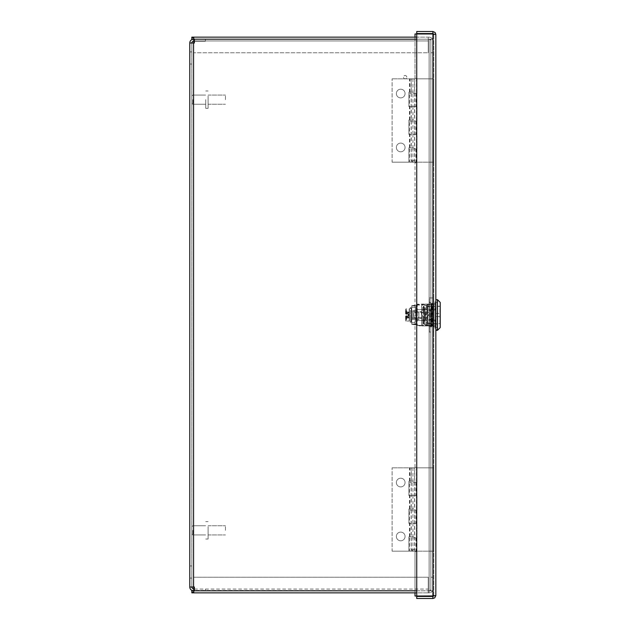 <?xml version="1.0" encoding="UTF-8"?>
<svg xmlns="http://www.w3.org/2000/svg" width="630" height="630" viewBox="0 0 630 630"><rect width="100%" height="100%" fill="white"/><g stroke="black" fill="none" stroke-linecap="round" stroke-linejoin="round"><path stroke-width="0.47" stroke-dasharray="3.15 2.36" d="M406.791 77.151A1.669 1.669 0 0 0 404.295 75.71A1.669 1.669 0 0 0 404.295 78.6A1.669 1.669 0 0 0 406.791 77.151A1.669 1.669 0 0 0 404.295 75.71A1.669 1.669 0 0 0 404.295 78.6A1.669 1.669 0 0 0 406.791 77.151A1.669 1.669 0 0 1 404.295 78.6A1.669 1.669 0 0 1 404.295 75.71A1.669 1.669 0 0 1 406.791 77.151A1.669 1.669 0 0 1 404.295 78.6A1.669 1.669 0 0 1 404.295 75.71A1.669 1.669 0 0 1 406.791 77.151M191.906 39.588A3.796 3.796 0 0 1 193.583 39.202A3.796 3.796 0 0 0 189.787 42.99L194.371 42.99L193.583 42.99L194.371 42.99L194.371 39.202L194.371 42.99L194.371 39.202L432.912 39.202L432.912 52.77L430.857 52.77L430.857 39.202L432.912 39.202L430.857 39.202L430.857 52.77L432.912 52.77L430.857 52.77L430.857 590.798L432.912 590.798L432.912 577.23L430.857 577.23L432.912 577.23L430.857 577.23L430.857 40.934A1.74 1.74 0 0 0 429.117 39.202L194.371 39.202L429.117 39.202L429.117 37.146L428.25 37.146L428.25 40.934L428.25 39.202L191.843 39.202L191.843 37.146L191.843 39.202L429.117 39.202L428.25 39.202L428.25 37.146L429.117 37.146A3.796 3.796 0 0 1 432.912 40.934A3.796 3.796 0 0 0 429.117 37.146L429.117 590.798L416.737 590.798M193.788 588.743L193.583 588.743A1.74 1.74 0 0 1 191.843 587.01L191.843 42.99L189.787 42.99L189.787 587.01A3.796 3.796 0 0 0 193.583 590.798A3.796 3.796 0 0 1 191.906 590.412M189.787 42.99L191.843 42.99A1.74 1.74 0 0 1 193.583 41.257L205.419 41.257L205.419 39.202L193.583 39.202L205.419 39.202L205.419 41.257L193.788 41.257M191.843 42.99L191.843 587.01L194.371 587.01L191.843 587.01L193.583 587.01L193.583 42.99M416.737 39.202L429.117 39.202A1.74 1.74 0 0 1 430.857 40.934L430.857 52.77L432.912 52.77L432.912 40.934L432.912 52.77L430.857 52.77L432.912 52.77L432.912 39.202L432.912 590.798L430.857 590.798L430.857 39.202L430.857 590.798L432.912 590.798L429.117 590.798L429.117 592.854A3.796 3.796 0 0 0 432.912 589.066L432.912 577.23L430.857 577.23L432.912 577.23L432.912 52.77L432.912 590.798L194.371 590.798L429.117 590.798L194.371 590.798L194.371 587.01L194.371 590.798L194.371 587.01L193.583 587.01M205.419 590.798L193.583 590.798L205.419 590.798L205.419 588.743L205.419 590.798M191.843 57.984L191.843 64.063L191.843 57.984M189.787 57.984L189.787 51.904L189.787 57.984M191.843 572.016L191.843 578.096L191.843 572.016M189.787 572.016L189.787 565.937L189.787 572.016M430.857 590.798L430.857 589.066A1.74 1.74 0 0 1 429.117 590.798L432.912 590.798L432.912 39.202L429.117 39.202L429.117 590.798L191.843 590.798L191.843 592.854L428.25 592.854L428.25 589.066L428.25 590.798L429.117 590.798L429.117 592.854L428.25 592.854L429.117 592.854A3.796 3.796 0 0 0 432.912 589.066L432.912 577.23L430.857 577.23L430.857 589.066A1.74 1.74 0 0 1 429.117 590.798L429.117 39.202L432.912 39.202L429.117 39.202L429.117 590.798L430.857 590.798M191.843 587.01L189.787 587.01M193.788 590.412L193.788 589.066L193.788 590.412L191.843 590.412L191.843 592.011L193.788 592.011L193.788 577.23L193.788 587.01M191.843 592.011L191.843 590.412L428.25 590.798L428.25 592.854L428.25 589.066L428.25 592.854L428.25 590.798L428.25 592.854L416.737 592.854M194.371 589.066L428.25 589.066L428.25 577.23L193.788 577.23L428.25 577.23L193.788 577.23L428.25 577.23L428.25 589.066L428.25 577.23L428.25 589.066L193.788 589.066M193.788 39.588L193.788 37.989L193.788 39.588L193.788 37.989L191.843 37.989L191.843 39.588L193.788 39.588L193.788 52.77L193.788 40.934L428.25 40.934L428.25 37.146L428.25 39.202L428.25 37.146L191.843 37.146L191.843 37.989M193.788 42.99L193.788 52.77L193.788 40.934L428.25 40.934L428.25 37.146L416.737 37.146M193.788 40.934L428.25 40.934L428.25 52.77L193.788 52.77L428.25 52.77L193.788 52.77L428.25 52.77L428.25 40.934L428.25 52.77L428.25 40.934L194.371 40.934M416.737 551.612L416.737 467.389L416.737 551.612L414.997 551.612L416.737 551.612M416.737 467.389L414.997 467.389L416.737 467.389M414.997 592.854L414.997 551.612L414.997 596.011L432.912 596.011L416.737 596.011L416.737 33.988L432.912 33.988L416.737 33.988M432.912 33.555L432.912 31.5L416.737 31.5L416.737 33.555L432.912 33.555L433.779 34.422L435.834 34.422L432.912 33.988L433.779 34.422L433.779 595.578L432.912 596.011L433.779 595.578L433.779 34.422L432.912 33.988L414.997 33.988L414.997 78.388L416.737 78.388L414.997 78.388L414.997 37.146M416.737 78.388L416.737 162.611L414.997 162.611L416.737 162.611L416.737 78.388M414.997 467.389L414.997 162.611L414.997 467.389M435.834 595.578L433.779 595.578L435.834 595.578L433.779 595.578L432.912 596.445L416.737 596.445L416.737 598.5L432.912 598.5L434.739 597.862L435.834 595.578L435.834 34.422L433.779 34.422M432.912 31.5L434.739 32.138L435.834 34.422M432.912 596.445L432.912 598.5M416.737 596.011L432.912 596.011L432.912 33.988M435.834 326.104L433.779 326.104L433.779 320.938L433.779 326.104L435.834 326.104L435.834 320.938L433.779 320.938L433.779 303.896L433.779 320.938L435.834 320.938L435.834 326.104M435.834 309.062L435.834 320.938L435.834 309.062L433.779 309.062L435.834 309.062L435.834 303.896L433.779 303.896L435.834 303.896L435.834 309.062M416.147 320.182L416.147 305.267L416.147 306.259L417.241 304.802L417.241 311.937L416.147 311.937L416.69 311.937L416.147 324.245L416.147 306.259M416.69 319.528L418.879 319.528L418.879 311.937L416.69 311.937M418.879 319.528L418.879 311.937L417.241 311.937M418.879 325.387L417.241 325.387L417.241 311.362L416.147 310.708M417.241 325.387L416.147 324.245M417.241 311.362L417.241 304.802L417.241 311.362M421.612 325.828L421.612 304.172L421.612 325.828L418.879 325.828M423.368 319.528L423.368 309.527L423.368 319.528M421.612 325.938L421.612 304.062L421.612 325.938L422.706 325.938L422.706 320.016L421.612 315L422.706 309.984L422.706 304.062L421.612 304.062L435.834 304.062L422.706 304.062L422.706 309.984L421.612 315L422.706 320.016L435.834 320.016L422.706 320.016L422.706 325.938L421.612 325.938M435.834 309.984L422.706 309.984L435.834 309.984L435.834 304.062L435.834 320.016L435.834 309.984M435.834 325.938L435.834 320.016L435.834 325.938L422.706 325.938L435.834 325.938M435.834 330.317L435.834 299.683M435.834 300.234L435.834 329.766L435.834 300.234L437.149 300.234L437.149 329.766L437.259 300.345L437.259 329.655L435.834 329.766M435.834 302.424L435.834 327.576L435.834 302.424L437.149 302.424L437.259 327.687L437.259 302.313L437.259 327.687M437.48 299.683L437.48 330.317M440.212 302.424L440.212 327.576M440.212 305.865L440.212 324.135L440.212 305.865L439.882 323.804L439.882 306.196L423.368 306.196L423.368 323.804L423.368 306.196M437.259 329.655L437.259 300.345M430.495 303.4L430.762 302.975L431.865 303.857L431.046 326.143L431.581 327.025L432.684 326.143L431.857 303.865L432.401 302.975L432.967 303.865L432.141 326.143L431.322 303.857L430.495 326.143L430.762 302.975L431.581 327.025L432.401 302.975L433.227 327.025L433.779 308.983L433.779 326.143L432.96 303.857L433.503 303.857L433.779 326.143L433.243 327.025L432.676 326.135L433.779 303.4M431.046 326.143L430.495 308.983L430.495 326.151L431.046 326.143M430.495 308.983L430.495 327.033L430.495 308.983M433.779 332.049L433.779 297.951L433.779 332.049L429.408 332.049L429.408 323.529L433.779 323.529L429.408 323.529L429.408 332.049M429.408 306.471L429.408 323.529L429.408 297.951L429.408 306.471L433.779 306.471L429.408 306.471M429.408 328.128L429.408 301.872L429.408 328.128L430.495 327.033M429.408 297.951L433.779 297.951M427.738 306.361L427.738 323.639L427.738 306.361L440.212 306.361L440.212 313.252L440.212 306.361M427.738 315L427.738 307.999L427.738 315M435.834 313.685L440.212 313.252L435.834 313.685L435.834 316.315L435.834 313.685M435.834 316.315L440.212 316.748L440.212 323.639L440.212 316.748L435.834 316.315M425.226 315L425.226 307.999L425.226 315M416.91 311.811L416.91 318.189L416.91 311.811L416.91 318.189L416.91 311.811L412.863 311.811L412.863 310.621L412.863 311.811L416.91 311.811M412.863 310.621L416.91 310.621L416.91 309.582L416.91 310.621L412.863 310.621M412.863 318.189L416.91 318.189L412.863 318.189L412.863 319.378L412.863 311.811L412.863 318.189M412.863 319.378L416.91 319.378L416.91 320.418L416.91 319.378L412.863 319.378M412.863 311.393L412.863 318.607L412.863 311.393L413.737 312.267L413.737 317.733L413.737 312.267L429.274 312.267L429.274 317.733L429.274 312.267M412.863 318.607L413.737 317.733L429.274 317.733M425.061 314.937C423.202 304.259 423.202 304.298 425.061 315.063C423.202 325.741 423.202 325.702 425.061 314.937C423.202 304.259 423.202 304.298 425.061 315.063C423.202 325.741 423.202 325.702 425.061 314.937M424.108 315.039C423.297 322.214 423.297 322.182 424.108 314.961C423.297 307.786 423.297 307.818 424.108 315.039C423.297 322.214 423.297 322.182 424.108 314.961C423.297 307.786 423.297 307.818 424.108 315.039M424.793 315.039C423.951 307.818 423.951 307.786 424.793 314.961C423.951 322.182 423.951 322.214 424.793 315.039C423.951 307.818 423.951 307.786 424.793 314.961C423.951 322.182 423.951 322.214 424.793 315.039M425.77 314.937C423.856 325.702 423.856 325.741 425.77 315.063C423.856 304.298 423.856 304.259 425.77 314.937C423.856 325.702 423.856 325.741 425.77 315.063C423.856 304.298 423.856 304.259 425.77 314.937M405.586 310.74L405.586 313.85L405.586 310.74M405.586 319.26L405.586 316.15L405.586 319.26M406.681 316.15L406.681 319.378L407.012 315.819L405.917 315.819L408.327 315.819L406.137 315.819L408.327 315.819L407.012 315.819L407.012 317.134L409.421 317.134L409.421 315.874L409.421 317.134L407.012 317.465L409.421 317.465L407.012 317.465L407.012 315.819L406.681 317.788L406.681 316.15M405.917 311.039L405.917 310.621L405.917 311.039M406.681 313.85L406.681 310.621L407.012 314.181L405.917 314.181L408.327 314.181L408.327 315.819L408.327 313.63L408.327 314.181L405.917 314.181L408.327 314.181L406.697 313.929L406.681 312.212L406.681 313.85M405.917 316.071L406.697 316.071L405.917 316.071L405.586 318.859L405.917 316.071M405.586 320.41A0.63 0.543 90 0 0 406.137 321.04L406.137 316.15L406.137 318.024L405.586 317.709L409.201 318.024L409.201 311.976L409.201 321.04L409.201 311.976L409.201 321.04L409.201 318.024L406.137 318.024L406.137 321.04L409.421 321.04L409.421 308.96L409.421 321.04L410.516 322.387L410.516 315L410.516 322.387L411.28 322.387L411.28 307.613L411.28 322.387L411.768 311.472L411.768 322.056M406.137 315.819L408.649 316.15L408.649 313.85L406.137 313.85L408.649 313.85L408.649 316.15L405.586 316.15M405.586 309.59A0.63 0.543 -90 0 1 406.137 308.96L406.137 311.976L405.586 312.291L409.201 311.976L409.201 308.96L409.201 311.976L409.201 308.96L409.201 311.976L406.137 311.976L406.137 313.85L406.137 308.96L409.421 308.96L410.516 307.613L410.516 315L410.516 307.613L411.603 307.944L411.768 310.692L411.768 307.944L411.768 310.621M408.327 315.874L408.327 314.779L408.327 315.874L409.421 315.874L409.421 312.535L409.421 315.874L408.327 315.874M408.327 314.779L408.327 314.126L408.327 314.779L409.421 314.779L408.327 314.779M411.603 322.056L411.768 307.944M411.603 310.621L411.603 307.944M411.603 316.496L411.603 317.41L411.603 316.496M411.603 317.811L411.768 321.111L411.603 317.811M411.603 310.464L411.603 312.189L411.603 310.464M411.603 315L411.603 311.716L411.603 315M421.454 315L421.454 311.716L421.454 315M422.549 315L422.549 317.189L422.549 315M411.603 321.111L411.768 318.788L411.603 321.111M405.917 311.409L405.917 314.181L405.917 311.409M406.681 312.212L409.421 312.535L407.012 312.535L407.012 313.63L408.327 313.63L407.012 313.63L407.012 312.866L409.421 312.866L407.012 312.866L406.681 312.212M409.421 315.543L408.327 315.543L409.421 315.543M408.327 314.457L409.421 314.457L408.327 314.457M417.021 311.937L411.768 311.937L411.768 318.063L416.147 318.063L411.768 318.063L411.768 311.937L416.147 311.937L416.147 318.063L416.147 311.937L418.769 311.937L418.769 318.063L417.021 318.063L417.021 311.937L418.769 311.937L418.769 318.063L417.021 318.063M431.463 304.613L431.463 315L431.463 304.613L426.274 304.613L431.463 304.613L431.463 325.395L418.304 325.395L415.335 324.804L415.335 305.204L411.768 305.66L411.768 324.34L419.438 325.395M424.297 324.348L428.305 325.93A4.378 0.748 -68.6 0 1 429.156 321.717L425.148 320.135A4.378 0.748 111.4 0 0 424.297 324.348A4.378 0.748 111.4 0 0 424.321 324.356L428.329 325.93A4.378 0.748 -68.6 0 1 428.305 325.93L431.101 326.45L431.463 325.395L426.274 325.395L427.408 325.395L427.408 304.613L415.335 305.204L418.304 304.613L426.274 304.613L426.274 325.395L418.304 325.395M411.768 307.345L416.147 307.345L416.469 305.204L416.469 324.804L416.147 305.66L411.768 305.66L411.768 324.34L416.147 324.34L416.147 322.662L416.147 324.3L411.768 324.3M429.156 321.717L431.101 316.693L427.085 315.118L427.085 324.875L424.321 324.356M425.148 320.135L427.085 315.118L425.148 309.865L429.156 308.291A4.378 0.748 -111.4 0 1 428.164 304.613L431.101 304.613M427.085 325.395L431.463 325.395L431.463 315L431.101 326.45L427.085 324.875L427.085 325.395L427.085 304.613L428.479 304.613L427.085 305.125L427.085 314.882L431.101 313.307L429.156 308.291M428.4 304.613L424.321 305.644A4.378 0.748 68.6 0 0 424.297 305.652A4.378 0.748 68.6 0 0 425.148 309.865M428.164 304.613L424.297 305.652M424.321 305.644L427.085 305.125L427.085 304.613M416.147 319.434L411.768 319.434L411.768 310.574L411.768 319.434L416.147 319.434L416.147 310.574L416.147 319.434M416.147 310.574L411.768 310.574L416.147 310.574M416.147 307.345L416.147 324.3M431.463 315L427.085 315M418.304 304.613L419.438 304.613M411.768 322.662L416.147 322.662M434.96 321.765L434.96 308.235L434.96 328.128L434.96 321.765L435.834 321.765L435.834 301.872L435.834 328.128L435.834 321.765L434.96 321.765M434.96 301.872L434.96 308.235L434.96 301.872L435.834 301.872L434.96 301.872M434.96 320.528L434.96 325.993L434.96 320.528L435.834 320.528L435.834 326.214L435.834 320.528L434.96 320.528M434.96 309.472L434.96 320.56L435.834 320.56L435.834 303.786L435.834 320.56L434.96 320.56L435.834 320.56L434.96 320.56L434.96 304.007L434.96 309.472L435.834 309.472L434.96 309.472M434.96 303.786L435.834 303.786L434.96 303.786M434.96 325.993L435.834 325.993M434.96 308.235L435.834 308.235L434.96 308.235M434.96 328.128L435.834 328.128L434.96 328.128M435.834 304.007L434.96 304.007M434.96 326.214L435.834 326.214L434.96 326.214M191.843 99.642L191.843 103.273L191.843 99.642M192.819 99.642L192.819 104.249L192.819 99.642M205.734 99.642L205.734 104.249L205.734 99.642M208.097 99.619L208.097 108.344L208.097 99.619M208.097 99.682L208.097 95.075L208.097 99.682M205.734 99.619L205.734 108.344L205.734 99.619M225.461 99.682L225.461 95.075L225.461 99.682M191.843 530.318L191.843 533.949L191.843 530.318M192.819 530.318L192.819 534.925L192.819 530.318M208.097 530.295L208.097 539.02L208.097 530.295M208.097 530.358L208.097 525.751L208.097 530.358M225.461 530.358L225.461 525.751L225.461 530.358M400.711 89.2A4.347 4.347 0 0 1 404.484 95.721A4.347 4.347 0 0 1 396.947 95.721A4.347 4.347 0 0 1 400.711 89.2A4.347 4.347 0 0 0 396.947 95.721A4.347 4.347 0 0 0 404.484 95.721A4.347 4.347 0 0 0 400.711 89.2M400.711 143.105A4.347 4.347 0 0 1 404.484 149.625A4.347 4.347 0 0 1 396.947 149.625A4.347 4.347 0 0 1 400.711 143.105A4.347 4.347 0 0 0 396.947 149.625A4.347 4.347 0 0 0 404.484 149.625A4.347 4.347 0 0 0 400.711 143.105M412.941 147.727L408.909 147.727L414.745 147.727L412.941 147.727L412.941 134.395L408.909 134.395L416.973 134.395L416.973 148.845L416.973 134.395L409.469 134.395L412.941 134.395L412.941 121.054L409.469 121.054L416.973 121.054L412.941 121.054M408.909 147.727L408.909 162.178L408.909 147.727M412.941 119.944L408.909 119.944L414.745 119.944L412.941 119.944L412.941 106.612L414.745 106.612L408.909 106.612L408.909 92.161L408.909 106.612L416.973 106.612L409.469 106.612L414.745 106.612L412.941 106.612L412.941 93.271L409.469 93.271L416.973 93.271L412.941 93.271M408.909 119.944L408.909 134.395L408.909 119.944M409.933 147.727L409.933 134.395M409.933 119.944L409.933 106.612M412.941 92.161L408.909 92.161L414.745 92.161L412.941 92.161L412.941 78.821L411.138 78.821L414.745 78.821L392.104 78.821L412.941 78.821M392.104 162.178L408.909 162.178L392.104 162.178L392.104 78.821L392.104 162.178M409.933 92.161L409.933 78.821M416.973 93.271L416.973 78.821L416.973 93.271M416.973 121.054L416.973 106.612L416.973 121.054M415.95 93.271L415.95 106.612M415.95 121.054L415.95 134.395M412.941 148.845L416.973 148.845L411.138 148.845L412.941 148.845L412.941 162.178L414.745 162.178L411.138 162.178L433.779 162.178L409.469 162.178L412.941 162.178L414.611 160.508L411.272 160.508L414.611 160.508L414.611 78.821M433.779 78.821L416.973 78.821L433.779 78.821L433.779 162.178L433.779 78.821M415.95 148.845L415.95 162.178M400.711 478.202A4.347 4.347 0 0 1 404.484 484.722A4.347 4.347 0 0 1 396.947 484.722A4.347 4.347 0 0 1 400.711 478.202A4.347 4.347 0 0 0 396.947 484.722A4.347 4.347 0 0 0 404.484 484.722A4.347 4.347 0 0 0 400.711 478.202M400.711 532.106A4.347 4.347 0 0 1 404.484 538.626A4.347 4.347 0 0 1 396.947 538.626A4.347 4.347 0 0 1 400.711 532.106A4.347 4.347 0 0 0 396.947 538.626A4.347 4.347 0 0 0 404.484 538.626A4.347 4.347 0 0 0 400.711 532.106M412.941 536.728L408.909 536.728L414.745 536.728L412.941 536.728L412.941 523.388L408.909 523.388L416.973 523.388L416.973 537.839L416.973 523.388L409.469 523.388L412.941 523.388L412.941 510.056L409.469 510.056L416.973 510.056L412.941 510.056M408.909 536.728L408.909 551.179L408.909 536.728M412.941 508.945L408.909 508.945L414.745 508.945L412.941 508.945L412.941 495.605L414.745 495.605L408.909 495.605L408.909 481.155L408.909 495.605L416.973 495.605L409.469 495.605L414.745 495.605L412.941 495.605L412.941 482.273L409.469 482.273L416.973 482.273L412.941 482.273M408.909 508.945L408.909 523.388L408.909 508.945M409.933 536.728L409.933 523.388M409.933 508.945L409.933 495.605M412.941 481.155L408.909 481.155L414.745 481.155L412.941 481.155L412.941 467.822L411.138 467.822L414.745 467.822L392.104 467.822L412.941 467.822M392.104 551.179L408.909 551.179L392.104 551.179L392.104 467.822L392.104 551.179M409.933 481.155L409.933 467.822M416.973 482.273L416.973 467.822L416.973 482.273M416.973 510.056L416.973 495.605L416.973 510.056M415.95 482.273L415.95 495.605M415.95 510.056L415.95 523.388M412.941 537.839L416.973 537.839L411.138 537.839L412.941 537.839L412.941 551.179L414.745 551.179L411.138 551.179L433.779 551.179L409.469 551.179L412.941 551.179L414.611 549.51L411.272 549.51L414.611 549.51L414.611 467.822M433.779 467.822L416.973 467.822L433.779 467.822L433.779 551.179L433.779 467.822M415.95 537.839L415.95 551.179M435.834 327.576L437.149 327.576L437.259 302.313M405.917 318.961L405.917 319.378L405.917 318.961M406.697 313.929L405.917 313.929L406.697 313.929M406.137 314.181L405.586 313.85M409.421 314.126L408.327 314.126L409.421 314.126M408.327 316.37L407.012 316.37L408.327 316.37M408.327 315.22L409.421 315.22L408.327 315.22M411.768 305.857L416.147 305.857M411.768 324.151L416.147 324.151M189.787 64.063L191.843 64.063L189.787 64.063M189.787 51.904L191.843 51.904L189.787 51.904M189.787 578.096L191.843 578.096L189.787 578.096M189.787 565.937L191.843 565.937L189.787 565.937M423.368 309.527L416.69 309.527L416.147 308.983M416.147 305.267L417.241 304.172L421.612 304.172M423.368 320.473L418.879 320.473M423.368 323.804L440.212 324.135M430.495 302.967L429.408 301.872M427.738 323.639L440.212 323.639M427.738 307.999L425.226 307.999M427.738 322.001L425.226 322.001M425.226 309.582L416.91 309.582M425.226 320.418L416.91 320.418M423.368 306.684L423.368 309.425L424.022 309.425L424.022 306.684L423.368 306.684M423.368 320.575L423.368 323.316L424.022 323.316L424.022 320.575L423.368 320.575M406.681 310.621L405.586 310.299M406.681 319.378L405.586 319.701M422.549 312.811L421.454 311.716L411.603 311.716M422.549 317.189L421.454 318.284L411.603 318.284M416.147 305.7L411.768 305.7M191.843 103.273L192.819 104.249L205.734 104.249L192.819 104.249L191.843 103.273M191.843 96.051L192.819 95.075L205.734 95.075L192.819 95.075L191.843 96.051M208.097 90.98L205.734 90.98L208.097 90.98M208.097 108.344L205.734 108.344L208.097 108.344M208.097 104.249L225.461 104.249L208.097 104.249M208.097 95.075L225.461 95.075L208.097 95.075M191.843 533.949L192.819 534.925L205.734 534.925L192.819 534.925L191.843 533.949M191.843 526.727L192.819 525.751L205.734 525.751L192.819 525.751L191.843 526.727M208.097 521.656L205.734 521.656L208.097 521.656M208.097 539.02L205.734 539.02L208.097 539.02M208.097 534.925L225.461 534.925L208.097 534.925M208.097 525.751L225.461 525.751L208.097 525.751M416.414 147.727L416.414 121.054M409.469 147.727L409.469 121.054M416.414 119.944L416.414 93.271M409.469 119.944L409.469 93.271M411.138 93.271L411.138 119.944M414.745 93.271L414.745 119.944M416.414 92.161L416.414 78.821M409.469 92.161L409.469 78.821M411.138 78.821L411.138 92.161M414.745 78.821L414.745 92.161M411.138 121.054L411.138 147.727M414.745 121.054L414.745 147.727M409.469 148.845L409.469 162.178M416.414 148.845L416.414 162.178M414.745 162.178L414.745 148.845M411.138 162.178L411.138 148.845M412.941 162.178L411.272 160.508L411.272 78.821M416.414 536.728L416.414 510.056M409.469 536.728L409.469 510.056M416.414 508.945L416.414 482.273M409.469 508.945L409.469 482.273M411.138 482.273L411.138 508.945M414.745 482.273L414.745 508.945M416.414 481.155L416.414 467.822M409.469 481.155L409.469 467.822M411.138 467.822L411.138 481.155M414.745 467.822L414.745 481.155M411.138 510.056L411.138 536.728M414.745 510.056L414.745 536.728M409.469 537.839L409.469 551.179M416.414 537.839L416.414 551.179M414.745 551.179L414.745 537.839M411.138 551.179L411.138 537.839M412.941 551.179L411.272 549.51L411.272 467.822"/><path stroke-width="0.94" d="M416.737 39.202L194.371 39.202L194.371 42.99L189.787 42.99A3.796 3.796 0 0 1 191.906 39.588M193.788 41.257L193.583 41.257A1.74 1.74 0 0 0 191.843 42.99M191.843 587.01A1.74 1.74 0 0 0 193.583 588.743L193.788 588.743M191.906 590.412A3.796 3.796 0 0 1 189.787 587.01L189.787 42.99M189.787 587.01L194.371 587.01L194.371 590.798L416.737 590.798M193.788 587.01L193.788 592.011L191.843 592.011L191.843 590.412L193.788 590.412M416.737 592.854L191.843 592.854L191.843 592.011M193.788 39.588L191.843 39.588L191.843 37.989L193.788 37.989L193.788 42.99M191.843 37.989L191.843 37.146L416.737 37.146M414.997 37.146L414.997 33.988L432.912 33.988L432.912 596.011L433.7 595.933L414.997 596.011L414.997 592.854M433.779 34.422L432.912 33.555L416.737 33.555L416.737 31.5L432.912 31.5L435.196 32.602L435.834 34.422L435.834 595.578L433.7 595.933M432.912 33.988L435.834 34.422M432.912 33.555L432.912 31.5M433.779 595.578L432.912 596.445L416.737 596.445L416.737 598.5L432.912 598.5L434.739 597.862L435.834 595.578M416.737 596.011L416.737 33.988M432.912 596.445L432.912 598.5M435.834 299.683L435.834 330.317L437.48 330.317L437.48 299.683L435.834 299.683M437.48 330.317L440.212 327.576L440.212 302.424L437.48 299.683M193.583 42.99L193.583 587.01M193.788 589.066L194.371 589.066M194.371 40.934L193.788 40.934"/></g></svg>
